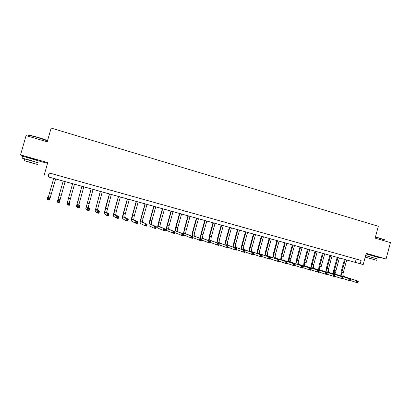 <?xml version="1.0" encoding="UTF-8"?>
<svg xmlns="http://www.w3.org/2000/svg" width="411" height="411" viewBox="0 0 411 411"><rect width="100%" height="100%" fill="white"/><g stroke="black" fill="none" stroke-linecap="round" stroke-linejoin="round"><path stroke-width="0.62" d="M37.077 160.1L26.915 157.192M376.301 256.556L367.568 254.188M48.678 177.059L363.201 264.581L48.693 177.002M377.231 256.937L386.047 258.976L390.45 242.618L375.125 238.118L378.326 226.266L51.149 128.068L47.219 141.81L26.078 135.604L20.55 154.885L22.538 156.252M41.696 161.698L47.542 163.362M361.12 260.44L49.114 172.913L361.12 260.44L360.226 263.749M356.568 259.202L352.186 257.99L356.568 259.202M349.114 257.106L344.721 255.899L349.114 257.106M341.598 255L337.195 253.787L341.598 255M334.03 252.878L329.617 251.66L334.03 252.878M326.401 250.741L321.983 249.518L326.401 250.741M318.72 248.583L314.292 247.36L318.72 248.583M310.978 246.41L306.539 245.187L310.978 246.41M303.174 244.221L298.73 242.999L303.174 244.221M295.314 242.017L290.86 240.789L295.314 242.017M287.397 239.798L282.932 238.565L287.397 239.798M279.413 237.558L274.944 236.325L279.413 237.558M271.373 235.303L266.893 234.07L271.373 235.303M263.266 233.027L258.776 231.794L263.266 233.027M255.097 230.735L250.602 229.497L255.097 230.735M246.867 228.429L242.362 227.185L246.867 228.429M238.57 226.101L234.059 224.858L238.57 226.101M230.211 223.759L225.685 222.51L230.211 223.759M221.781 221.395L217.249 220.142L221.781 221.395M213.288 219.012L208.747 217.758L213.288 219.012M204.729 216.607L200.178 215.354L204.729 216.607M196.098 214.188L191.541 212.934L196.098 214.188M187.401 211.747L182.833 210.489L187.401 211.747M178.631 209.286L174.053 208.028L178.631 209.286M169.789 206.81L165.207 205.546L169.789 206.81M160.881 204.308L156.288 203.044L160.881 204.308M151.895 201.791L147.292 200.522L151.895 201.791M142.838 199.248L138.23 197.979L142.838 199.248M133.703 196.689L129.085 195.415L133.703 196.689M124.497 194.105L119.868 192.831L124.497 194.105M115.214 191.5L110.58 190.221L115.214 191.5M105.853 188.875L101.209 187.596L105.853 188.875M96.415 186.224L91.761 184.945L96.415 186.224M86.896 183.558L82.236 182.273L86.896 183.558M77.299 180.866L72.629 179.576L77.299 180.866M67.615 178.148L62.94 176.838L67.599 178.169M57.853 175.41L53.142 174.089L57.853 175.41M44.044 175.62L47.748 162.633L20.55 154.885M49.114 172.913L48.03 176.73M386.047 258.976L366.237 253.335L363.201 264.581M356.178 259.171L355.294 262.429M49.366 173.123L48.298 176.864M340.796 275.915L341.027 272.144L344.469 259.439M346.694 260.06L343.242 272.781C342.805 274.759 343.026 275.997 343.904 276.5L358.305 281.232L357.847 282.932L350.27 280.492M345.235 259.654L341.788 272.38C341.346 274.363 341.567 275.601 342.44 276.105L358.305 281.232L358.151 281.761L357.539 281.597L357.354 282.28L357.966 282.444L358.151 281.761M357.354 282.28L356.316 282.521L356.774 280.816L357.539 281.597M357.966 282.444L357.847 282.932M333.47 273.947L333.722 270.155L337.184 257.409M339.399 258.026L335.931 270.792C335.489 272.776 335.7 274.014 336.552 274.512L350.634 279.161L350.172 280.867L342.543 278.401M337.929 257.615L334.462 270.392C334.02 272.375 334.225 273.618 335.078 274.116L350.634 279.161L350.465 279.691L349.848 279.526L349.663 280.21L350.28 280.374L350.465 279.691M349.663 280.21L348.631 280.451L349.093 278.745L349.848 279.526M350.28 280.374L350.172 280.867M326.093 271.964L326.365 268.157L329.843 255.359M332.047 255.976L328.569 268.789C328.122 270.777 328.317 272.02 329.149 272.514L342.902 277.076L342.44 278.786L334.754 276.295M330.572 255.565L327.089 268.388C326.642 270.376 326.832 271.62 327.665 272.113L342.902 277.076L342.717 277.605L342.096 277.435L341.911 278.124L342.533 278.288L342.717 277.605M341.911 278.124L340.883 278.37L341.351 276.654L342.096 277.435M342.533 278.288L342.44 278.786M318.664 269.97L318.951 266.138L322.445 253.299M324.649 253.916L321.15 266.77C320.698 268.768 320.878 270.012 321.695 270.5L335.109 274.974L334.646 276.69L326.904 274.168M323.159 253.5L319.66 266.364C319.208 268.362 319.383 269.606 320.195 270.094L335.109 274.974L334.914 275.498L334.287 275.334L334.102 276.022L334.729 276.192L334.914 275.498M334.102 276.022L333.08 276.269L333.547 274.553L334.287 275.334M334.729 276.192L334.646 276.69M311.178 267.962L311.487 264.109L315.001 251.224M317.194 251.835L313.675 264.741C313.223 266.744 313.388 267.987 314.179 268.465L327.259 272.853L326.791 274.579L318.993 272.025M315.694 251.419L312.175 264.33C311.718 266.333 311.882 267.576 312.668 268.059L327.259 272.853L327.048 273.382L326.416 273.212L326.231 273.901L326.863 274.07L327.048 273.382M326.231 273.901L325.214 274.158L325.682 272.431L326.416 273.212M326.863 274.07L326.791 274.579M375.469 236.844L384.747 239.793M384.876 240.039L375.418 237.029M377.185 258.925L365.641 255.544M379.903 257.861L366.078 253.921M365.615 255.632L377.206 258.843L376.82 260.271M365.204 257.163L376.81 260.327L365.22 257.111M372.983 259.197L367.306 257.692L372.983 259.197M28.549 135.291C28.066 135.014 28.272 134.947 29.15 135.08L37.55 137.217C44.301 139.267 47.573 140.47 47.368 140.829M47.481 140.896L37.473 137.428L28.575 135.193C27.835 135.106 27.799 135.229 28.467 135.563M38.048 162.879L30.892 160.439L22.019 158.071L24.593 159.047M41.203 161.672L22.564 156.175C21.84 156.021 21.824 156.077 22.518 156.329M24.624 158.939L38.079 162.771M31.251 162.787L37.591 164.487L24.151 160.578L31.251 162.787M30.661 162.381L35.212 163.799L30.661 162.381M303.637 265.943L303.97 262.064L307.495 249.133M309.683 249.744L306.149 262.691C305.692 264.699 305.841 265.943 306.611 266.42L319.347 270.721L318.874 272.452L311.024 269.863M308.173 249.323L304.638 262.28C304.176 264.294 304.325 265.537 305.09 266.009L319.347 270.721L319.121 271.245L318.484 271.075L318.294 271.769L318.931 271.938L319.121 271.245M318.294 271.769L317.287 272.025L317.76 270.294L318.484 271.075M318.931 271.938L318.874 272.452M296.043 263.908L296.393 260.004L299.938 247.026M302.116 247.633L298.566 260.631C298.103 262.644 298.242 263.893 298.987 264.36L311.374 268.568L310.901 270.31L302.989 267.684M300.595 247.211L297.045 260.214C296.578 262.233 296.716 263.477 297.456 263.949L311.374 268.568L311.132 269.092L310.49 268.917L310.3 269.616L310.942 269.791L311.132 269.092M310.3 269.616L309.298 269.878L309.771 268.136L310.49 268.917M310.942 269.791L310.901 270.31M288.388 261.858L288.763 257.928L292.324 244.905M294.497 245.511L290.931 258.555C290.459 260.574 290.582 261.822 291.307 262.285L303.339 266.4L302.861 268.147L294.893 265.485M292.966 245.084L289.395 258.134C288.923 260.158 289.046 261.406 289.765 261.869L303.339 266.4L303.082 266.924L302.434 266.749L302.244 267.448L302.892 267.623L303.082 266.924M302.244 267.448L301.248 267.715L301.725 265.968L302.434 266.749M302.892 267.623L302.861 268.147M280.682 259.793L281.073 255.837L284.653 242.767M286.816 243.374L283.236 256.459C282.758 258.488 282.871 259.737 283.569 260.199L295.242 264.216L294.759 265.968L286.734 263.271M285.275 242.942L281.689 256.038C281.211 258.072 281.319 259.315 282.013 259.778L295.242 264.216L294.97 264.735L294.317 264.561L294.122 265.265L294.774 265.439L294.97 264.735M294.122 265.265L293.135 265.532L293.613 263.78L294.317 264.561M294.774 265.439L294.759 265.968M272.914 257.718L273.33 253.731L276.927 240.615M279.084 241.216L275.483 254.352C275 256.387 275.098 257.635 275.771 258.093L287.078 262.013L286.595 263.775L278.509 261.036M277.528 240.784L273.926 253.926C273.443 255.966 273.536 257.214 274.204 257.666L287.078 262.013L286.791 262.531L286.133 262.357L285.938 263.061L286.595 263.235L286.791 262.531M285.938 263.061L284.957 263.333L285.434 261.571L286.133 262.357M286.595 263.235L286.595 263.775M265.09 255.627L265.527 251.609L269.143 238.447M271.291 239.043L267.669 252.226C267.186 254.27 267.268 255.519 267.915 255.966L278.848 259.793L278.365 261.56L270.222 258.781M269.724 238.606L266.102 251.799C265.614 253.844 265.696 255.092 266.338 255.539L278.848 259.793L278.545 260.312L277.882 260.132L277.687 260.841L278.35 261.016L278.545 260.312M277.687 260.841L276.711 261.119L277.199 259.351L277.882 260.132M278.35 261.016L278.365 261.56M257.204 253.52L257.666 249.472L261.304 236.258M263.441 236.854L259.803 250.088C259.31 252.138 259.377 253.387 260.004 253.828L270.556 257.558L270.068 259.331L261.869 256.505M261.864 236.417L258.221 249.657C257.728 251.707 257.795 252.955 258.411 253.402L270.556 257.558L270.238 258.072L269.57 257.892L269.375 258.601L270.042 258.781L270.238 258.072M269.375 258.601L268.404 258.884L268.892 257.106L269.57 257.892M270.042 258.781L270.068 259.331M249.256 251.404L249.749 247.319L253.402 234.059M255.529 234.65L251.876 247.931C251.378 249.986 251.429 251.234 252.03 251.676L262.197 255.303L261.709 257.081L253.448 254.214M253.941 234.208L250.284 247.499C249.785 249.554 249.831 250.802 250.427 251.244L262.197 255.303L261.858 255.812L261.185 255.632L260.99 256.346L261.663 256.526L261.858 255.812M260.99 256.346L260.029 256.628L260.517 254.851L261.185 255.632M261.663 256.526L261.709 257.081M241.252 249.272L241.771 245.146L245.439 231.84M247.561 232.431L243.887 245.757C243.384 247.823 243.42 249.071 243.995 249.503L253.772 253.032L253.279 254.815L244.961 251.897M245.958 231.984L242.279 245.321C241.776 247.386 241.812 248.634 242.382 249.066L253.772 253.032L253.417 253.541L252.739 253.356L252.544 254.07L253.222 254.255L253.417 253.541M252.544 254.07L251.589 254.363L252.077 252.575L252.739 253.356M253.222 254.255L253.279 254.815M233.186 247.124L233.731 242.963L237.419 229.605M239.531 230.191L235.837 243.569C235.328 245.639 235.349 246.888 235.899 247.319L245.28 250.741L244.786 252.534L236.402 249.559M237.918 229.744L234.219 243.132C233.71 245.203 233.731 246.451 234.27 246.877L245.28 250.741L244.905 251.244L244.221 251.059L244.026 251.779L244.709 251.964L244.905 251.244M244.026 251.779L243.076 252.071L243.574 250.278L244.221 251.059M244.709 251.964L244.786 252.534M225.058 244.966L225.629 240.759L229.338 227.35M231.439 227.935L227.73 241.365C227.216 243.44 227.221 244.689 227.74 245.11L236.715 248.429L236.217 250.227L227.781 247.201M229.816 227.483L226.096 240.923C225.582 242.999 225.588 244.252 226.101 244.668L236.715 248.429L236.325 248.932L235.637 248.747L235.436 249.467L236.13 249.657L236.325 248.932M235.436 249.467L234.496 249.765L234.994 247.967L235.637 248.747M236.13 249.657L236.217 250.227M216.869 242.798L217.465 238.539L221.195 225.079M223.286 225.665L219.556 239.145C219.037 241.226 219.027 242.475 219.52 242.891L228.084 246.102L227.586 247.91L219.089 244.817M221.647 225.207L217.912 238.699C217.393 240.784 217.378 242.033 217.866 242.444L228.084 246.102L227.679 246.6L226.985 246.415L226.785 247.139L227.478 247.324L227.679 246.6M226.785 247.139L225.85 247.443L226.348 245.634L226.985 246.415M227.478 247.324L227.586 247.91M208.613 240.615L209.24 236.304L212.985 222.793M215.071 223.373L211.321 236.906C210.797 238.997 210.771 240.245 211.239 240.651L219.382 243.754L218.878 245.567L210.324 242.413M213.422 222.916L209.667 236.453C209.142 238.544 209.112 239.798 209.574 240.204L219.382 243.754L218.96 244.252L218.256 244.062L218.056 244.792L218.755 244.982L218.96 244.252M218.056 244.792L217.131 245.095L217.635 243.281L218.256 244.062M218.755 244.982L218.878 245.567M200.296 238.421L200.953 234.049L204.719 220.491M206.795 221.067L203.024 234.645C202.495 236.746 202.448 237.995 202.89 238.395L210.612 241.385L210.103 243.209L201.493 239.978M205.13 220.604L201.354 234.193C200.825 236.294 200.779 237.543 201.21 237.943L210.612 241.385L210.165 241.884L209.461 241.694L209.256 242.423L209.964 242.613L210.165 241.884M209.256 242.423L208.341 242.731L208.845 240.908L209.461 241.694M209.964 242.613L210.103 243.209M191.906 236.217L192.6 231.778L196.386 218.169M198.451 218.744L194.66 232.374C194.126 234.481 194.064 235.729 194.475 236.125L201.765 239.002L201.256 240.831L192.589 237.522M196.777 218.277L192.98 231.917C192.446 234.023 192.379 235.272 192.785 235.667L201.765 239.002L201.303 239.495L200.594 239.305L200.388 240.034L201.102 240.23L201.303 239.495M200.388 240.034L199.479 240.353L199.987 238.519L200.594 239.305M201.102 240.23L201.256 240.831M183.455 234.003L184.185 229.487L187.986 215.826M190.041 216.402L186.234 230.083C185.695 232.194 185.613 233.443 185.998 233.833L192.846 236.592L192.338 238.431L183.64 234.948M188.356 215.929L184.539 229.621C184 231.737 183.917 232.986 184.292 233.371L192.846 236.592L192.369 237.085L191.649 236.89L191.444 237.63L192.163 237.82L192.369 237.085M191.444 237.63L190.545 237.948L191.053 236.109L191.649 236.89M192.163 237.82L192.338 238.431M179.869 213.566L176.036 227.309C175.487 229.43 175.384 230.679 175.733 231.059L183.856 234.167L183.342 236.012L175.245 232.811C174.726 232.23 174.881 230.35 175.697 227.18L179.525 213.468M181.57 214.039L177.742 227.771C177.192 229.893 177.1 231.141 177.449 231.527L183.856 234.167L183.357 234.655L182.633 234.46L182.427 235.2L183.152 235.395L183.357 234.655M182.427 235.2L181.534 235.529L182.047 233.679L182.633 234.46M183.152 235.395L183.342 236.012M171.315 211.182L167.462 224.976C166.907 227.103 166.789 228.357 167.107 228.732L174.788 231.722L174.274 233.576L166.619 230.484C166.147 229.913 166.321 228.038 167.154 224.858L170.997 211.09M173.031 211.66L169.183 225.444C168.628 227.571 168.515 228.824 168.839 229.199L174.788 231.722L174.269 232.21L173.54 232.015L173.334 232.754L174.064 232.95L174.269 232.21M173.334 232.754L172.45 233.083L172.964 231.229L173.54 232.015M174.064 232.95L174.274 233.576M162.694 208.778L158.821 222.628C158.261 224.76 158.127 226.014 158.415 226.379L165.648 229.256L165.13 231.116L157.922 228.141C157.495 227.581 157.696 225.706 158.538 222.51L162.402 208.696M164.426 209.261L160.557 223.096C159.997 225.233 159.864 226.482 160.156 226.851L165.648 229.256L165.109 229.739L164.374 229.544L164.164 230.288L164.898 230.484L165.109 229.739M164.164 230.288L163.29 230.622L163.809 228.763L164.374 229.544M164.898 230.484L165.13 231.116M154.007 206.358L150.113 220.26C149.547 222.402 149.393 223.651 149.65 224.016L156.427 226.769L155.908 228.634L154.053 228.136L149.152 225.783C148.772 225.233 149.008 223.353 149.851 220.152L153.74 206.281M155.754 206.841L151.859 220.733C151.294 222.875 151.145 224.129 151.407 224.488L156.427 226.769L155.872 227.252L155.127 227.052L154.916 227.797L155.661 227.997L155.872 227.252M154.916 227.797L154.053 228.136L154.577 226.271L155.127 227.052M155.661 227.997L155.908 228.634M145.253 203.918L141.338 217.871C140.762 220.024 140.593 221.272 140.819 221.627L147.133 224.262L146.609 226.137L144.739 225.634L140.321 223.404C139.981 222.865 140.243 220.984 141.101 217.768L145.006 203.846M147.01 204.406L143.1 218.349C142.525 220.502 142.355 221.75 142.591 222.104L147.133 224.262L146.552 224.74L145.802 224.54L145.592 225.29L146.342 225.49L146.552 224.74M145.592 225.29L144.739 225.634L145.263 223.759L145.802 224.54M146.342 225.49L146.609 226.137M136.426 201.457L132.491 215.467L131.91 219.222L135.871 221.226L137.757 221.735L137.228 223.615L135.342 223.106L131.412 221.005C131.124 220.476 131.412 218.595 132.28 215.374L136.205 201.395M138.199 201.95L134.263 215.95L133.698 219.705L137.757 221.735L137.156 222.207L136.401 222.007L136.19 222.757L136.945 222.962L137.156 222.207M136.19 222.757L135.342 223.106L135.871 221.226L136.401 222.007M136.945 222.962L137.228 223.615M127.528 198.975L123.572 213.042L122.935 216.797L126.403 218.667L128.304 219.181L127.77 221.072L125.869 220.558L122.432 218.585C122.195 218.066 122.514 216.191 123.387 212.955L127.338 198.924M129.316 199.474L125.36 213.53L124.739 217.28L128.304 219.181L127.682 219.654L126.922 219.448L126.706 220.209L127.472 220.414L127.682 219.654M126.706 220.209L125.869 220.558L126.403 218.667L126.922 219.448M127.472 220.414L127.77 221.072M118.563 196.479L114.582 210.596L113.888 214.352L116.852 216.094L118.769 216.607L118.234 218.508L116.318 217.989L113.385 216.15C113.195 215.641 113.539 213.766 114.422 210.514L118.394 196.432M120.361 196.977L116.385 211.09L115.707 214.84L118.769 216.607L118.127 217.08L117.356 216.874L117.145 217.635L117.911 217.84L118.127 217.08M117.145 217.635L116.318 217.989L116.852 216.094L117.356 216.874M117.911 217.84L118.234 218.508M109.521 193.956L104.769 211.886L107.22 213.494L109.151 214.013L108.612 215.919L106.68 215.4L104.26 213.689L105.391 208.058L109.383 193.92M111.335 194.465L106.598 212.379L109.151 214.013L108.489 214.48L107.713 214.275L107.497 215.035L108.273 215.246L108.489 214.48M107.497 215.035L106.68 215.4L107.22 213.494L107.713 214.275M108.273 215.246L108.612 215.919M100.412 191.418L95.573 209.405L97.505 210.874L99.452 211.398L98.912 213.314L96.96 212.79L95.059 211.213L100.294 191.387M102.236 191.927L97.417 209.903L99.452 211.398L98.768 211.86L97.988 211.65L97.767 212.42L98.553 212.631L98.768 211.86M97.767 212.42L96.96 212.79L97.505 210.874L97.988 211.65M98.553 212.631L98.912 213.314M91.221 188.86L86.305 206.897L87.702 208.228L89.67 208.757L89.125 210.684L87.158 210.155L85.786 208.716L91.139 188.834M93.066 189.373L88.165 207.401L89.67 208.757L88.961 209.22L88.175 209.009L87.954 209.78L88.745 209.99L88.961 209.22M87.954 209.78L87.158 210.155L87.702 208.228L88.175 209.009M88.745 209.99L89.125 210.684M81.964 186.275L76.955 204.37L77.818 205.562L79.801 206.096L79.256 208.028L77.268 207.493L76.441 206.199L81.902 186.26M83.818 186.794L78.83 204.878L79.801 206.096L79.071 206.553L78.275 206.343L78.059 207.113L78.85 207.329L79.071 206.553M78.059 207.113L77.268 207.493L77.818 205.562L78.275 206.343M78.85 207.329L79.256 208.028M72.624 183.676L67.532 201.827L67.846 202.875L69.849 203.414L69.3 205.351L67.296 204.812L67.014 203.661L72.593 183.666M74.499 184.195L69.423 202.335L69.849 203.414L69.094 203.866L68.293 203.65L68.072 204.426L68.873 204.642L69.094 203.866M68.072 204.426L67.296 204.812L67.846 202.875L68.293 203.65M68.873 204.642L69.3 205.351M59.107 195.472L63.212 181.051L57.787 200.157L59.806 200.702L59.256 202.649L57.237 202.109L59.107 195.472M65.102 181.575L59.806 200.702L59.03 201.154L58.223 200.938L58.002 201.714L58.809 201.935L59.03 201.154M58.002 201.714L57.237 202.109L57.787 200.157L58.223 200.938M58.809 201.935L59.256 202.649M53.718 178.405L48.452 196.669L47.64 197.424L49.68 197.974L49.12 199.926L49.849 199.037L55.649 178.944M55.624 178.934L50.373 197.188L48.878 198.415L48.061 198.2L47.84 198.981L48.657 199.201L48.878 198.415M48.657 199.201L49.12 199.926L47.085 199.376L47.64 197.424L48.061 198.2M47.085 199.376L47.84 198.981M343.242 272.781L341.788 272.38M343.904 276.5L342.44 276.105M335.931 270.792L334.462 270.392M336.552 274.512L335.078 274.116M328.569 268.789L327.089 268.388M329.149 272.514L327.665 272.113M321.15 266.77L319.66 266.364M321.695 270.5L320.195 270.094M313.675 264.741L312.175 264.33M314.179 268.465L312.668 268.059M306.149 262.691L304.638 262.28M306.611 266.42L305.09 266.009M298.566 260.631L297.045 260.214M298.987 264.36L297.456 263.949M290.931 258.555L289.395 258.134M291.307 262.285L289.765 261.869M283.236 256.459L281.689 256.038M283.569 260.199L282.013 259.778M275.483 254.352L273.926 253.926M275.771 258.093L274.204 257.666M267.669 252.226L266.102 251.799M267.915 255.966L266.338 255.539M259.803 250.088L258.221 249.657M260.004 253.828L258.411 253.402M251.876 247.931L250.284 247.499M252.03 251.676L250.427 251.244M243.887 245.757L242.279 245.321M243.995 249.503L242.382 249.066M235.837 243.569L234.219 243.132M235.899 247.319L234.27 246.877M227.73 241.365L226.096 240.923M227.74 245.11L226.101 244.668M219.556 239.145L217.912 238.699M219.52 242.891L217.866 242.444M211.321 236.906L209.667 236.453M211.239 240.651L209.574 240.204M203.024 234.645L201.354 234.193M202.89 238.395L201.21 237.943M194.66 232.374L192.98 231.917M194.475 236.125L192.785 235.667M186.234 230.083L184.539 229.621M185.998 233.833L184.292 233.371M177.742 227.771L176.036 227.309M177.449 231.527L175.733 231.059M169.183 225.444L167.462 224.976M168.839 229.199L167.107 228.732M160.557 223.096L158.821 222.628M160.156 226.851L158.415 226.379M151.859 220.733L150.113 220.26M151.407 224.488L149.65 224.016M143.1 218.349L141.338 217.871M142.591 222.104L140.819 221.627M134.263 215.95L132.491 215.467M133.698 219.705L131.91 219.222M125.36 213.53L123.572 213.042M124.739 217.28L122.935 216.797M116.385 211.09L114.582 210.596M115.707 214.84L113.888 214.352M107.338 208.629L105.519 208.13M106.598 212.379L104.769 211.886M98.219 206.147L96.385 205.649M97.417 209.903L95.573 209.405M89.028 203.645L87.178 203.142M88.165 207.401L86.305 206.897M79.76 201.128L77.895 200.619M78.83 204.878L76.955 204.37M70.415 198.585L68.534 198.076M69.423 202.335L67.532 201.827M60.992 196.021L59.097 195.508M59.939 199.772L58.033 199.258M51.493 193.442L49.582 192.918M50.373 197.188L48.452 196.669M365.667 255.642L365.266 257.122M28.272 136.246L28.575 135.193M24.65 158.841L24.151 160.578M22.019 158.071L22.564 156.175M29.15 135.08L28.868 135.234"/></g></svg>
